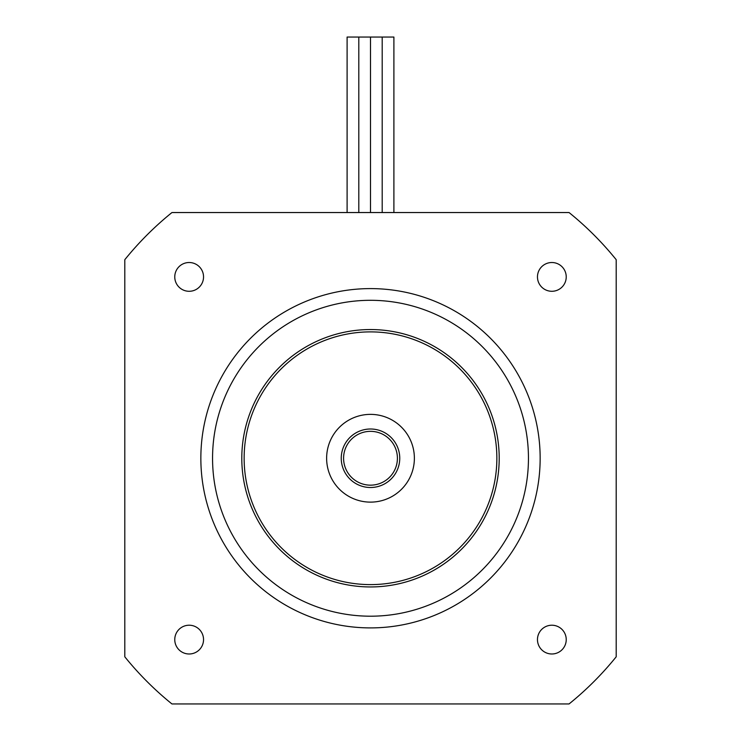<?xml version="1.0" encoding="UTF-8"?>
<svg xmlns="http://www.w3.org/2000/svg" width="741" height="741" viewBox="0 0 741 741"><rect width="100%" height="100%" fill="white"/><g stroke="black" fill="none" stroke-linecap="round" stroke-linejoin="round"><path stroke-width="1.11" d="M616.197 259.693L616.197 656.804A315.898 315.898 0 0 1 569.06 703.95L171.94 703.95A315.898 315.898 0 0 1 124.803 656.804L124.803 259.693A315.898 315.898 0 0 1 171.94 212.547L569.06 212.547A315.898 315.898 0 0 1 616.197 259.693M528.453 458.253A157.953 157.953 0 0 0 291.528 321.464A157.953 157.953 0 0 0 291.528 595.042A157.953 157.953 0 0 0 528.453 458.253M540.152 458.253A169.652 169.652 0 0 0 285.674 311.331A169.652 169.652 0 0 0 285.674 605.175A169.652 169.652 0 0 0 540.152 458.253M537.466 276.902A14.385 14.385 0 0 1 559.038 264.444A14.385 14.385 0 0 1 559.038 289.361A14.385 14.385 0 0 1 537.466 276.902M174.765 276.902A14.385 14.385 0 0 1 196.346 264.444A14.385 14.385 0 0 1 196.346 289.361A14.385 14.385 0 0 1 174.765 276.902M537.466 639.603A14.385 14.385 0 0 1 559.038 627.145A14.385 14.385 0 0 1 559.038 652.061A14.385 14.385 0 0 1 537.466 639.603M174.765 639.603A14.385 14.385 0 0 1 196.346 627.145A14.385 14.385 0 0 1 196.346 652.061A14.385 14.385 0 0 1 174.765 639.603M496.859 458.253A126.359 126.359 0 0 1 307.32 567.68A126.359 126.359 0 0 1 307.32 348.816A126.359 126.359 0 0 1 496.859 458.253M499.202 458.253A128.702 128.702 0 0 0 306.153 346.788A128.702 128.702 0 0 0 306.153 569.709A128.702 128.702 0 0 0 499.202 458.253M414.376 458.253A43.876 43.876 0 0 1 348.566 496.248A43.876 43.876 0 0 1 348.566 420.249A43.876 43.876 0 0 1 414.376 458.253M397.408 458.253A26.908 26.908 0 0 1 357.042 481.557A26.908 26.908 0 0 1 357.042 434.948A26.908 26.908 0 0 1 397.408 458.253M399.751 458.253A29.251 29.251 0 0 0 355.875 432.92A29.251 29.251 0 0 0 355.875 483.586A29.251 29.251 0 0 0 399.751 458.253M347.103 212.547L347.103 37.05L370.5 37.05L370.5 212.547L370.5 37.05L382.199 37.05L382.199 212.547L382.199 37.05L393.897 37.05L393.897 212.547M358.801 37.05L358.801 212.547L358.801 37.05"/></g></svg>
